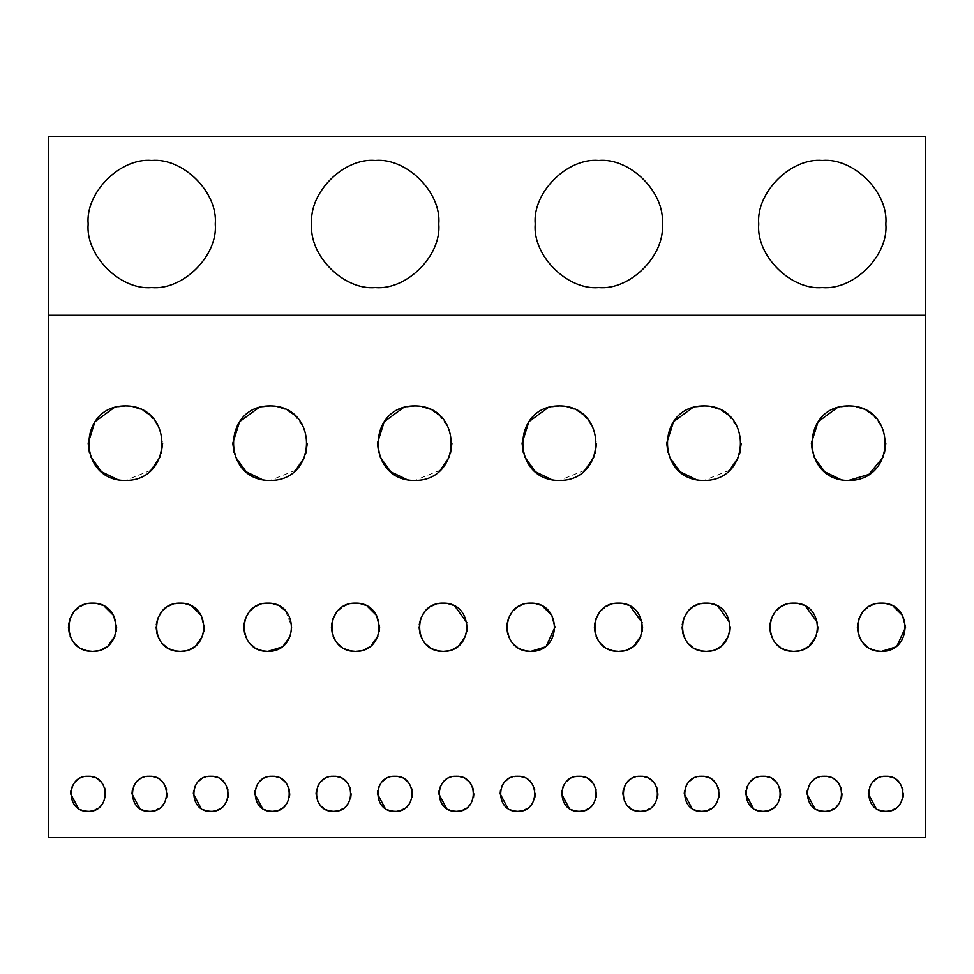 <?xml version="1.0" encoding="UTF-8"?>
<svg xmlns="http://www.w3.org/2000/svg" width="974" height="974" viewBox="0 0 974 974"><rect width="100%" height="100%" fill="white"/><g stroke="black" fill="none" stroke-linecap="round" stroke-linejoin="round"><path stroke-width="0.73" stroke-dasharray="4.87 3.65" d="M330.186 811.001L323.794 808.347M321.213 806.229L317.743 801.31M316.392 790.425L317.414 787.077M318.997 784.107L321.225 781.391M323.77 779.297L326.777 777.654M327.045 777.544L330.21 776.607M268.824 811.001L262.432 808.347M255.03 790.425L256.052 787.077M257.635 784.107L259.863 781.391M262.408 779.297L265.415 777.654M265.683 777.544L268.848 776.607M207.462 811.001L201.07 808.347M193.668 790.425L194.69 787.077M196.273 784.107L198.501 781.391M201.046 779.297L204.053 777.654M204.321 777.544L207.486 776.607M146.1 811.001L139.708 808.347M132.306 790.425L133.328 787.077M134.911 784.107L137.139 781.391M139.684 779.297L142.691 777.654M142.959 777.544L146.124 776.607M694.559 648.392L692.392 647.053M688.849 644.033L685.866 640.283M683.785 636.253L682.993 633.964M682.044 627.28L682.165 624.821M687.254 612.293L688.886 610.43M692.429 607.435L694.499 606.157M698.869 604.27L701.341 603.637M782.219 648.392L780.052 647.053M776.509 644.033L773.526 640.283M771.445 636.253L770.653 633.964M769.704 627.28L769.825 624.821M774.914 612.293L776.546 610.43M780.089 607.435L782.159 606.157M786.529 604.27L789.001 603.637M869.879 648.392L867.712 647.053M864.169 644.033L861.186 640.283M859.105 636.253L858.313 633.964M857.364 627.28L857.485 624.821M862.574 612.293L864.206 610.43M867.749 607.435L869.819 606.157M874.189 604.27L876.661 603.637M84.738 811.001L78.346 808.347M70.944 790.425L71.966 787.077M73.549 784.107L75.777 781.391M78.322 779.297L81.329 777.654M81.597 777.544L84.762 776.607M391.548 811.001L385.156 808.347M377.754 790.425L378.776 787.077M380.359 784.107L382.587 781.391M385.132 779.297L388.139 777.654M388.407 777.544L391.572 776.607M452.91 811.001L446.518 808.347M439.116 790.425L440.138 787.077M441.721 784.107L443.949 781.391M446.494 779.297L449.501 777.654M449.769 777.544L452.934 776.607M514.272 811.001L507.88 808.347M500.478 790.425L501.5 787.077M503.083 784.107L505.311 781.391M507.856 779.297L510.863 777.654M511.131 777.544L514.296 776.607M575.634 811.001L569.242 808.347M561.84 790.425L562.862 787.077M564.445 784.107L566.673 781.391M569.218 779.297L572.225 777.654M572.493 777.544L575.658 776.607M636.996 811.001L630.604 808.347M628.023 806.229L624.553 801.31M623.202 790.425L624.224 787.077M625.807 784.107L628.035 781.391M630.58 779.297L633.587 777.654M633.855 777.544L637.02 776.607M698.358 811.001L691.966 808.347M684.564 790.425L685.586 787.077M687.169 784.107L689.397 781.391M691.942 779.297L694.949 777.654M695.217 777.544L698.382 776.607M759.72 811.001L753.328 808.347M745.926 790.425L746.948 787.077M748.531 784.107L750.759 781.391M753.304 779.297L756.311 777.654M756.579 777.544L759.744 776.607M821.082 811.001L814.69 808.347M807.288 790.425L808.31 787.077M809.893 784.107L812.121 781.391M814.666 779.297L817.673 777.654M817.941 777.544L821.106 776.607M701.633 480.352L696.276 479.622M669.333 456.903L667.981 452.861M692.611 407.68L696.434 406.682M556.994 480.352L551.637 479.622M524.694 456.903L523.342 452.861M547.972 407.68L551.795 406.682M412.355 480.352L406.998 479.622M380.055 456.903L378.703 452.861M403.333 407.68L407.156 406.682M267.716 480.352L262.359 479.622M235.416 456.903L234.064 452.861M258.694 407.68L262.517 406.682M123.077 480.352L117.72 479.622M90.777 456.903L89.425 452.861M114.055 407.68L117.878 406.682M606.899 648.392L604.732 647.053M601.189 644.033L598.206 640.283M596.125 636.253L595.333 633.964M594.384 627.28L594.505 624.821M599.594 612.293L601.226 610.43M604.769 607.435L606.839 606.157M611.209 604.27L613.681 603.637M519.239 648.392L517.072 647.053M513.529 644.033L510.546 640.283M508.465 636.253L507.673 633.964M506.724 627.28L506.845 624.821M511.934 612.293L513.566 610.43M517.109 607.435L519.179 606.157M523.549 604.27L526.021 603.637M431.579 648.392L429.412 647.053M425.869 644.033L422.886 640.283M420.805 636.253L420.013 633.964M419.063 627.28L419.185 624.821M424.274 612.293L425.906 610.43M429.449 607.435L431.519 606.157M435.889 604.27L438.361 603.637M343.919 648.392L341.752 647.053M338.209 644.033L335.226 640.283M333.145 636.253L332.353 633.964M331.404 627.28L331.525 624.821M336.614 612.293L338.246 610.43M341.789 607.435L343.859 606.157M348.229 604.27L350.701 603.637M846.272 480.352L840.915 479.622M813.972 456.903L812.62 452.861M837.25 407.68L841.073 406.682M80.939 648.392L78.772 647.053M75.229 644.033L72.246 640.283M70.165 636.253L69.373 633.964M68.424 627.28L68.545 624.821M73.634 612.293L75.266 610.43M78.809 607.435L80.879 606.157M85.249 604.27L87.721 603.637M168.599 648.392L166.432 647.053M162.889 644.033L159.906 640.283M157.825 636.253L157.033 633.964M156.083 627.28L156.205 624.821M161.294 612.293L162.926 610.43M166.469 607.435L168.539 606.157M172.909 604.27L175.381 603.637M256.259 648.392L254.092 647.053M250.549 644.033L247.566 640.283M245.485 636.253L244.693 633.964M243.743 627.28L243.865 624.821M248.954 612.293L250.586 610.43M254.129 607.435L256.199 606.157M260.569 604.27L263.041 603.637M882.444 811.001L876.052 808.347M868.65 790.425L869.672 787.077M871.255 784.107L873.483 781.391M876.028 779.297L879.035 777.654M879.303 777.544L882.468 776.607M925.3 837.64L48.7 837.64L48.7 136.36L925.3 136.36L925.3 837.64M885.853 776.278L889.323 776.619M892.525 777.605L895.605 779.249M900.426 784.058L902.228 787.54M902.995 790.158L903.385 793.822M903.056 797.219L900.402 803.599M898.271 806.18L895.569 808.396M892.598 809.991L889.274 811.001M267.85 603.149L272.781 603.661M277.31 605.085L279.587 606.193M285.492 610.832L291.957 627.256L290.228 636.229M283.507 645.592L281.51 647.113M180.19 603.149L185.121 603.661M189.65 605.085L191.927 606.193M203.87 631.773L202.568 636.229M195.847 645.592L193.85 647.113M189.699 649.402L185.036 650.863M92.53 603.149L97.461 603.661M101.99 605.085L104.267 606.193M116.21 631.773L114.908 636.229M108.187 645.592L106.19 647.113M102.039 649.402L97.376 650.863M848.597 405.914L856.268 406.718M863.366 408.97L866.884 410.711M872.777 414.827L882.688 428.146L885.853 443.267M884.392 453.519L883.126 457.159M355.51 603.149L360.441 603.661M364.97 605.085L367.247 606.193M379.19 631.773L377.888 636.229M371.167 645.592L369.17 647.113M365.019 649.402L360.356 650.863M443.17 603.149L448.101 603.661M452.63 605.085L454.907 606.193M466.826 622.617L467.276 627.183M466.85 631.773L465.548 636.229M458.827 645.592L456.83 647.113M452.679 649.402L448.016 650.875M530.83 603.149L535.761 603.661M540.29 605.085L542.567 606.193M546.487 645.592L544.49 647.113M618.49 603.149L623.421 603.661M627.95 605.085L630.227 606.193M642.146 622.617L642.596 627.195M642.17 631.773L640.868 636.229M634.147 645.592L632.15 647.113M627.999 649.402L623.336 650.863M125.403 405.914L133.073 406.718M140.171 408.97L143.689 410.711M149.582 414.827L159.493 428.146L162.658 443.255M161.197 453.519L159.931 457.159M151.007 470.235L125.403 480.426M270.042 405.914L277.712 406.718M284.81 408.97L288.328 410.711M294.221 414.827L304.132 428.146L307.297 443.255M305.836 453.519L304.57 457.159M295.646 470.235L270.042 480.426M414.681 405.914L422.351 406.718M429.449 408.97L432.967 410.711M438.86 414.827L448.771 428.146L451.936 443.255M450.475 453.519L449.209 457.159M440.285 470.235L414.681 480.426M559.319 405.914L566.99 406.718M574.088 408.97L577.606 410.711M583.499 414.827L593.409 428.146L596.575 443.267M595.114 453.519L593.848 457.159M584.924 470.235L559.319 480.426M703.959 405.914L711.629 406.718M718.727 408.97L722.245 410.711M728.138 414.827L738.049 428.146L741.214 443.267M739.753 453.519L738.487 457.159M729.563 470.235L703.959 480.426M824.491 776.278L827.961 776.619M831.163 777.605L834.243 779.249M839.064 784.058L840.866 787.54M841.633 790.158L842.023 793.822M841.694 797.219L839.04 803.599M836.909 806.18L834.207 808.396M831.236 809.991L824.491 811.342M763.129 776.278L766.599 776.619M769.801 777.605L772.881 779.249M777.702 784.058L779.504 787.54M780.271 790.158L780.661 793.822M780.332 797.219L777.678 803.599M775.548 806.18L772.845 808.396M769.874 809.991L766.55 811.001M701.767 776.278L705.237 776.619M708.439 777.605L711.519 779.249M716.34 784.058L718.142 787.54M718.909 790.158L719.299 793.822M718.97 797.219L716.316 803.599M714.186 806.18L711.483 808.396M708.512 809.991L705.188 811.001M640.405 776.278L643.875 776.619M647.077 777.605L650.157 779.249M654.978 784.058L656.78 787.54M657.547 790.158L657.937 793.822M657.608 797.219L654.954 803.599M652.824 806.18L650.121 808.396M647.15 809.991L643.826 811.001M579.043 776.278L582.513 776.619M585.715 777.605L588.795 779.249M593.616 784.058L595.418 787.54M596.185 790.158L596.575 793.822M596.246 797.219L593.592 803.599M591.462 806.18L588.759 808.396M585.788 809.991L582.464 811.001M517.681 776.278L521.151 776.619M524.353 777.605L527.433 779.249M532.254 784.058L534.056 787.54M534.823 790.158L535.213 793.822M534.884 797.219L532.23 803.599M530.1 806.18L527.397 808.396M524.426 809.991L521.102 811.001M456.319 776.278L459.789 776.619M462.991 777.605L466.071 779.249M470.892 784.058L472.694 787.54M473.461 790.158L473.851 793.822M473.522 797.219L470.868 803.599M468.738 806.18L466.035 808.396M463.064 809.991L459.74 811.001M394.957 776.278L398.427 776.619M401.629 777.605L404.709 779.249M409.53 784.058L411.332 787.54M412.099 790.158L412.489 793.822M412.16 797.219L409.506 803.599M407.376 806.18L404.673 808.396M401.702 809.991L394.957 811.342M88.147 776.278L91.617 776.619M94.819 777.605L97.899 779.249M102.72 784.058L104.522 787.54M105.289 790.158L105.679 793.822M105.35 797.219L102.696 803.599M100.566 806.18L97.863 808.396M94.892 809.991L88.147 811.342M881.47 603.149L886.401 603.661M890.93 605.085L893.207 606.193M897.127 645.592L895.13 647.113M793.81 603.149L798.741 603.661M803.27 605.085L805.547 606.193M817.466 622.617L817.916 627.195M817.49 631.773L816.188 636.229M809.467 645.592L807.47 647.113M803.319 649.402L798.656 650.863M706.15 603.149L711.081 603.661M715.61 605.085L717.887 606.193M729.806 622.617L730.256 627.195M729.83 631.773L728.528 636.229M721.807 645.592L719.81 647.113M715.659 649.402L710.996 650.863M149.509 776.278L152.979 776.619M156.181 777.605L159.261 779.249M164.082 784.058L165.884 787.54M166.651 790.158L167.041 793.822M166.712 797.219L164.058 803.599M161.928 806.18L159.225 808.396M156.254 809.991L149.509 811.342M210.871 776.278L214.341 776.619M217.543 777.605L220.623 779.249M225.444 784.058L227.246 787.54M228.013 790.158L228.403 793.822M228.074 797.219L225.42 803.599M223.29 806.18L220.587 808.396M217.616 809.991L210.871 811.342M272.233 776.278L275.703 776.619M278.905 777.605L281.985 779.249M286.806 784.058L288.608 787.54M289.375 790.158L289.765 793.822M289.436 797.219L286.782 803.599M284.651 806.18L281.949 808.396M278.978 809.991L275.654 811.001M333.595 776.278L337.065 776.619M340.267 777.605L343.347 779.249M348.168 784.058L349.97 787.54M350.737 790.158L351.127 793.822M350.798 797.219L348.144 803.599M346.014 806.18L343.311 808.396M340.34 809.991L337.016 811.001"/><path stroke-width="1.46" d="M375.233 160.467C343.785 157.63 308.843 192.572 311.68 224.02C308.843 255.468 343.785 290.41 375.233 287.573C343.785 290.41 308.843 255.468 311.68 224.02C308.843 192.572 343.785 157.63 375.233 160.467C406.682 157.63 441.624 192.572 438.787 224.02C441.624 255.468 406.682 290.41 375.233 287.573C406.682 290.41 441.624 255.468 438.787 224.02C441.624 192.572 406.682 157.63 375.233 160.467M598.767 160.467C567.318 157.63 532.376 192.572 535.213 224.02C532.376 255.468 567.318 290.41 598.767 287.573C567.318 290.41 532.376 255.468 535.213 224.02C532.376 192.572 567.318 157.63 598.767 160.467C630.215 157.63 665.157 192.572 662.32 224.02C665.157 255.468 630.215 290.41 598.767 287.573C630.215 290.41 665.157 255.468 662.32 224.02C665.157 192.572 630.215 157.63 598.767 160.467M822.299 160.467C790.851 157.63 755.909 192.572 758.746 224.02C755.909 255.468 790.851 290.41 822.299 287.573C790.851 290.41 755.909 255.468 758.746 224.02C755.909 192.572 790.851 157.63 822.299 160.467C853.748 157.63 888.69 192.572 885.853 224.02C888.69 255.468 853.748 290.41 822.299 287.573C853.748 290.41 888.69 255.468 885.853 224.02C888.69 192.572 853.748 157.63 822.299 160.467M151.701 160.467C120.252 157.63 85.31 192.572 88.147 224.02C85.31 255.468 120.252 290.41 151.701 287.573C120.252 290.41 85.31 255.468 88.147 224.02C85.31 192.572 120.252 157.63 151.701 160.467C183.149 157.63 218.091 192.572 215.254 224.02C218.091 255.468 183.149 290.41 151.701 287.573C183.149 290.41 218.091 255.468 215.254 224.02C218.091 192.572 183.149 157.63 151.701 160.467M330.21 776.607L333.595 776.278C310.998 775.207 310.937 812.401 333.595 811.342L330.186 811.001M323.794 808.347L321.213 806.229M317.743 801.31L316.063 793.822M316.063 793.773L316.392 790.425M317.414 787.077L318.997 784.107M321.225 781.391L323.77 779.297M268.848 776.607L272.233 776.278C249.636 775.207 249.575 812.401 272.233 811.342L268.824 811.001M262.432 808.347L254.701 793.822M254.701 793.773L255.03 790.425M256.052 787.077L257.635 784.107M259.863 781.391L262.408 779.297M207.486 776.607L210.871 776.278C188.274 775.207 188.213 812.401 210.871 811.342L207.462 811.001M201.07 808.347L193.339 793.822M193.339 793.773L193.668 790.425M194.69 787.077L196.273 784.107M198.501 781.391L201.046 779.297M146.124 776.607L149.509 776.278C126.912 775.207 126.851 812.401 149.509 811.342L146.1 811.001M139.708 808.347L131.977 793.822M131.977 793.773L132.306 790.425M133.328 787.077L134.911 784.107M137.139 781.391L139.684 779.297M701.341 603.637L706.15 603.149C674.86 602.48 674.714 651.935 706.15 651.363L701.341 650.875M701.219 650.851L696.678 649.427M696.556 649.378L694.559 648.392M692.392 647.053L688.849 644.033M685.866 640.283L683.785 636.253M682.993 633.964L682.044 627.28M682.165 624.821L683.785 618.271M683.809 618.21L687.254 612.293M688.886 610.43L692.429 607.435M694.499 606.157L696.593 605.122M696.751 605.061L698.869 604.27M789.001 603.637L793.81 603.149C762.52 602.48 762.374 651.935 793.81 651.363L789.001 650.875M788.879 650.851L784.338 649.427M784.216 649.378L782.219 648.392M780.052 647.053L776.509 644.033M773.526 640.283L771.445 636.253M770.653 633.964L769.704 627.28M769.825 624.821L771.445 618.271M771.469 618.21L774.914 612.293M776.546 610.43L780.089 607.435M782.159 606.157L784.253 605.122M784.411 605.061L786.529 604.27M876.661 603.637L881.47 603.149C850.18 602.48 850.034 651.935 881.47 651.363L876.661 650.875M876.539 650.851L871.998 649.427M871.876 649.378L869.879 648.392M867.712 647.053L864.169 644.033M861.186 640.283L859.105 636.253M858.313 633.964L857.364 627.28M857.485 624.821L859.105 618.271M859.129 618.21L862.574 612.293M864.206 610.43L867.749 607.435M869.819 606.157L871.913 605.122M872.071 605.061L874.189 604.27M84.762 776.607L88.147 776.278C65.55 775.207 65.489 812.401 88.147 811.342L84.738 811.001M78.346 808.347L70.615 793.822M70.615 793.773L70.944 790.425M71.966 787.077L73.549 784.107M75.777 781.391L78.322 779.297M391.572 776.607L394.957 776.278C372.36 775.207 372.299 812.401 394.957 811.342L391.548 811.001M385.156 808.347L377.425 793.822M377.425 793.773L377.754 790.425M378.776 787.077L380.359 784.107M382.587 781.391L385.132 779.297M452.934 776.607L456.319 776.278C433.722 775.207 433.661 812.401 456.319 811.342L452.91 811.001M446.518 808.347L438.787 793.822M438.787 793.773L439.116 790.425M440.138 787.077L441.721 784.107M443.949 781.391L446.494 779.297M514.296 776.607L517.681 776.278C495.084 775.207 495.023 812.401 517.681 811.342L514.272 811.001M507.88 808.347L500.149 793.822M500.149 793.773L500.478 790.425M501.5 787.077L503.083 784.107M505.311 781.391L507.856 779.297M575.658 776.607L579.043 776.278C556.446 775.207 556.385 812.401 579.043 811.342L575.634 811.001M569.242 808.347L561.511 793.822M561.511 793.773L561.84 790.425M562.862 787.077L564.445 784.107M566.673 781.391L569.218 779.297M637.02 776.607L640.405 776.278C617.808 775.207 617.747 812.401 640.405 811.342L636.996 811.001M630.604 808.347L628.023 806.229M624.553 801.31L622.873 793.81M622.873 793.773L623.202 790.425M624.224 787.077L625.807 784.107M628.035 781.391L630.58 779.297M698.382 776.607L701.767 776.278C679.17 775.207 679.109 812.401 701.767 811.342L698.358 811.001M691.966 808.347L684.235 793.822M684.235 793.773L684.564 790.425M685.586 787.077L687.169 784.107M689.397 781.391L691.942 779.297M759.744 776.607L763.129 776.278C740.532 775.207 740.471 812.401 763.129 811.342L759.72 811.001M753.328 808.347L745.597 793.822M745.597 793.773L745.926 790.425M746.948 787.077L748.531 784.107M750.759 781.391L753.304 779.297M821.106 776.607L824.491 776.278C801.894 775.207 801.833 812.401 824.491 811.342L821.082 811.001M814.69 808.347L806.959 793.822M806.959 793.773L807.288 790.425M808.31 787.077L809.893 784.107M812.121 781.391L814.666 779.297M696.434 406.682L703.959 405.914C655.283 405.561 655.417 481.022 703.959 480.426L701.633 480.352M696.276 479.622L680.096 471.781L669.333 456.903M667.981 452.861L666.703 443.17L673.509 421.693L692.611 407.68M551.795 406.682L559.319 405.914C510.644 405.561 510.778 481.022 559.319 480.426L556.994 480.352M551.637 479.622L535.457 471.781L524.694 456.903M523.342 452.861L522.064 443.17L528.87 421.693L547.972 407.68M407.156 406.682L414.681 405.914C366.005 405.561 366.139 481.022 414.681 480.426L412.355 480.352M406.998 479.622L390.817 471.781L380.055 456.903M378.703 452.861L377.425 443.17L384.231 421.693L403.333 407.68M262.517 406.682L270.042 405.914C221.366 405.561 221.5 481.022 270.042 480.426L267.716 480.352M262.359 479.622L246.178 471.781L235.416 456.903M234.064 452.861L232.786 443.17L239.592 421.693L258.694 407.68M117.878 406.682L125.403 405.914C76.727 405.561 76.861 481.022 125.403 480.426L123.077 480.352M117.72 479.622L101.54 471.781L90.777 456.903M89.425 452.861L88.147 443.17L94.953 421.693L114.055 407.68M613.681 603.637L618.49 603.149C587.2 602.48 587.054 651.935 618.49 651.363L613.681 650.875M613.559 650.851L609.018 649.427M608.896 649.378L606.899 648.392M604.732 647.053L601.189 644.033M598.206 640.283L596.125 636.253M595.333 633.964L594.384 627.28M594.505 624.821L596.125 618.271M596.149 618.21L599.594 612.293M601.226 610.43L604.769 607.435M606.839 606.157L608.933 605.122M609.091 605.061L611.209 604.27M526.021 603.637L530.83 603.149C499.54 602.48 499.394 651.935 530.83 651.363L526.021 650.875M525.899 650.851L521.358 649.427M521.236 649.378L519.239 648.392M517.072 647.053L513.529 644.033M510.546 640.283L508.465 636.253M507.673 633.964L506.724 627.28M506.845 624.821L508.465 618.271M508.489 618.21L511.934 612.293M513.566 610.43L517.109 607.435M519.179 606.157L521.273 605.122M521.431 605.061L523.549 604.27M438.361 603.637L443.17 603.149C411.88 602.48 411.734 651.935 443.17 651.363L438.361 650.875M438.239 650.851L433.698 649.427M433.576 649.378L431.579 648.392M429.412 647.053L425.869 644.033M422.886 640.283L420.805 636.253M420.013 633.964L419.063 627.28M419.185 624.821L420.805 618.271M420.829 618.21L424.274 612.293M425.906 610.43L429.449 607.435M431.519 606.157L433.613 605.122M433.771 605.061L435.889 604.27M350.701 603.637L355.51 603.149C324.22 602.48 324.074 651.935 355.51 651.363L350.701 650.875M350.579 650.851L346.038 649.427M345.916 649.378L343.919 648.392M341.752 647.053L338.209 644.033M335.226 640.283L333.145 636.253M332.353 633.964L331.404 627.28M331.525 624.821L333.145 618.271M333.169 618.21L336.614 612.293M338.246 610.43L341.789 607.435M343.859 606.157L345.953 605.122M346.111 605.061L348.229 604.27M841.073 406.682L848.597 405.914C799.922 405.561 800.056 481.022 848.597 480.426L846.272 480.352M840.915 479.622L824.735 471.781L813.972 456.903M812.62 452.861L811.342 443.17L818.148 421.693L837.25 407.68M87.721 603.637L92.53 603.149C61.24 602.48 61.094 651.935 92.53 651.363L87.721 650.875M87.599 650.851L83.058 649.427M82.936 649.378L80.939 648.392M78.772 647.053L75.229 644.033M72.246 640.283L70.165 636.253M69.373 633.964L68.424 627.28M68.545 624.821L70.165 618.271M70.189 618.21L73.634 612.293M75.266 610.43L78.809 607.435M80.879 606.157L82.973 605.122M83.131 605.061L85.249 604.27M175.381 603.637L180.19 603.149C148.9 602.48 148.754 651.935 180.19 651.363L175.381 650.875M175.259 650.851L170.718 649.427M170.596 649.378L168.599 648.392M166.432 647.053L162.889 644.033M159.906 640.283L157.825 636.253M157.033 633.964L156.083 627.28M156.205 624.821L157.825 618.271M157.849 618.21L161.294 612.293M162.926 610.43L166.469 607.435M168.539 606.157L170.633 605.122M170.791 605.061L172.909 604.27M263.041 603.637L267.85 603.149C236.56 602.48 236.414 651.935 267.85 651.363L263.041 650.875M262.919 650.851L258.378 649.427M258.256 649.378L256.259 648.392M254.092 647.053L250.549 644.033M247.566 640.283L245.485 636.253M244.693 633.964L243.743 627.28M243.865 624.821L245.485 618.271M245.509 618.21L248.954 612.293M250.586 610.43L254.129 607.435M256.199 606.157L258.293 605.122M258.451 605.061L260.569 604.27M882.468 776.607L885.853 776.278C863.256 775.207 863.195 812.401 885.853 811.342L882.444 811.001M876.052 808.347L868.321 793.822M868.321 793.773L868.65 790.425M869.672 787.077L871.255 784.107M873.483 781.391L876.028 779.297M925.3 315.296L925.3 837.64L48.7 837.64L48.7 136.36L925.3 136.36L925.3 315.296L48.7 315.296M337.016 811.001L333.595 811.342C356.204 812.426 356.228 775.219 333.595 776.278M275.654 811.001L272.233 811.342C294.842 812.426 294.866 775.219 272.233 776.278M210.871 811.342C233.48 812.426 233.504 775.219 210.871 776.278M149.509 811.342C172.118 812.426 172.142 775.219 149.509 776.278M710.996 650.863L706.15 651.363C737.561 651.935 737.452 602.456 706.15 603.149M798.656 650.863L793.81 651.363C825.221 651.935 825.112 602.456 793.81 603.149M895.13 647.113L881.47 651.363C912.881 651.935 912.772 602.456 881.47 603.149M88.147 811.342C110.756 812.426 110.78 775.219 88.147 776.278M394.957 811.342C417.566 812.426 417.59 775.219 394.957 776.278M459.74 811.001L456.319 811.342C478.928 812.426 478.952 775.219 456.319 776.278M521.102 811.001L517.681 811.342C540.29 812.426 540.314 775.219 517.681 776.278M582.464 811.001L579.043 811.342C601.652 812.426 601.676 775.219 579.043 776.278M643.826 811.001L640.405 811.342C663.014 812.426 663.038 775.219 640.405 776.278M705.188 811.001L701.767 811.342C724.376 812.426 724.4 775.219 701.767 776.278M766.55 811.001L763.129 811.342C785.738 812.426 785.762 775.219 763.129 776.278M824.491 811.342C847.1 812.426 847.124 775.219 824.491 776.278M703.959 480.426C752.488 480.986 752.634 405.501 703.959 405.914M559.319 480.426C607.849 480.986 607.995 405.501 559.319 405.914M414.681 480.426C463.21 480.986 463.356 405.501 414.681 405.914M270.042 480.426C318.571 480.986 318.717 405.501 270.042 405.914M125.403 480.426C173.932 480.986 174.078 405.501 125.403 405.914M623.336 650.863L618.49 651.363C649.901 651.935 649.792 602.456 618.49 603.149M544.49 647.113L530.83 651.363C562.241 651.935 562.132 602.456 530.83 603.149M448.016 650.875L443.17 651.363C474.582 651.935 474.472 602.456 443.17 603.149M360.356 650.863L355.51 651.363C386.922 651.935 386.812 602.456 355.51 603.149M883.126 457.159L868.857 474.435L848.597 480.426C897.127 480.986 897.273 405.501 848.597 405.914M97.376 650.863L92.53 651.363C123.942 651.935 123.832 602.456 92.53 603.149M185.036 650.863L180.19 651.363C211.602 651.935 211.492 602.456 180.19 603.149M281.51 647.113L267.85 651.363C299.262 651.935 299.152 602.456 267.85 603.149M889.274 811.001L885.853 811.342C908.462 812.426 908.486 775.219 885.853 776.278M889.323 776.619L892.525 777.605M895.605 779.249L898.235 781.391M898.284 781.44L900.426 784.058M902.228 787.54L902.995 790.158M903.385 793.822L903.056 797.219M900.402 803.599L898.271 806.18M895.569 808.396L892.598 809.991M272.781 603.661L277.31 605.085M279.587 606.193L285.492 610.832M290.228 636.229L283.507 645.592M185.121 603.661L189.65 605.085M191.927 606.193L201.204 615.446L204.297 627.256L203.87 631.773M202.568 636.229L195.847 645.592M193.85 647.113L189.699 649.402M97.461 603.661L101.99 605.085M104.267 606.193L113.544 615.446L116.636 627.256L116.21 631.773M114.908 636.229L108.187 645.592M106.19 647.113L102.039 649.402M856.268 406.718L863.366 408.97M866.884 410.711L872.777 414.827M885.853 443.267L884.392 453.519M360.441 603.661L364.97 605.085M367.247 606.193L376.524 615.446L379.617 627.256L379.19 631.773M377.888 636.229L371.167 645.592M369.17 647.113L365.019 649.402M448.101 603.661L452.63 605.085M454.907 606.193L466.826 622.617M467.276 627.183L466.85 631.773M465.548 636.229L458.827 645.592M456.83 647.113L452.679 649.402M535.761 603.661L540.29 605.085M542.567 606.193L551.844 615.446L554.937 627.256L546.487 645.592M623.421 603.661L627.95 605.085M630.227 606.193L642.146 622.617M642.596 627.195L642.17 631.773M640.868 636.229L634.147 645.592M632.15 647.113L627.999 649.402M133.073 406.718L140.171 408.97M143.689 410.711L149.582 414.827M162.658 443.255L161.197 453.519M159.931 457.159L151.007 470.235M277.712 406.718L284.81 408.97M288.328 410.711L294.221 414.827M307.297 443.255L305.836 453.519M304.57 457.159L295.646 470.235M422.351 406.718L429.449 408.97M432.967 410.711L438.86 414.827M451.936 443.255L450.475 453.519M449.209 457.159L440.285 470.235M566.99 406.718L574.088 408.97M577.606 410.711L583.499 414.827M596.575 443.267L595.114 453.519M593.848 457.159L584.924 470.235M711.629 406.718L718.727 408.97M722.245 410.711L728.138 414.827M741.214 443.267L739.753 453.519M738.487 457.159L729.563 470.235M827.961 776.619L831.163 777.605M834.243 779.249L836.873 781.391M836.922 781.44L839.064 784.058M840.866 787.54L841.633 790.158M842.023 793.822L841.694 797.219M839.04 803.599L836.909 806.18M834.207 808.396L831.236 809.991M766.599 776.619L769.801 777.605M772.881 779.249L775.511 781.391M775.56 781.44L777.702 784.058M779.504 787.54L780.271 790.158M780.661 793.822L780.332 797.219M777.678 803.599L775.548 806.18M772.845 808.396L769.874 809.991M705.237 776.619L708.439 777.605M711.519 779.249L714.149 781.391M714.198 781.44L716.34 784.058M718.142 787.54L718.909 790.158M719.299 793.822L718.97 797.219M716.316 803.599L714.186 806.18M711.483 808.396L708.512 809.991M643.875 776.619L647.077 777.605M650.157 779.249L652.787 781.391M652.836 781.44L654.978 784.058M656.78 787.54L657.547 790.158M657.937 793.822L657.608 797.219M654.954 803.599L652.824 806.18M650.121 808.396L647.15 809.991M582.513 776.619L585.715 777.605M588.795 779.249L591.425 781.391M591.474 781.44L593.616 784.058M595.418 787.54L596.185 790.158M596.575 793.822L596.246 797.219M593.592 803.599L591.462 806.18M588.759 808.396L585.788 809.991M521.151 776.619L524.353 777.605M527.433 779.249L530.063 781.391M530.112 781.44L532.254 784.058M534.056 787.54L534.823 790.158M535.213 793.822L534.884 797.219M532.23 803.599L530.1 806.18M527.397 808.396L524.426 809.991M459.789 776.619L462.991 777.605M466.071 779.249L468.701 781.391M468.75 781.44L470.892 784.058M472.694 787.54L473.461 790.158M473.851 793.822L473.522 797.219M470.868 803.599L468.738 806.18M466.035 808.396L463.064 809.991M398.427 776.619L401.629 777.605M404.709 779.249L407.339 781.391M407.388 781.44L409.53 784.058M411.332 787.54L412.099 790.158M412.489 793.822L412.16 797.219M409.506 803.599L407.376 806.18M404.673 808.396L401.702 809.991M91.617 776.619L94.819 777.605M97.899 779.249L100.529 781.391M100.578 781.44L102.72 784.058M104.522 787.54L105.289 790.158M105.679 793.822L105.35 797.219M102.696 803.599L100.566 806.18M97.863 808.396L94.892 809.991M886.401 603.661L890.93 605.085M893.207 606.193L902.484 615.446L905.577 627.256L897.127 645.592M798.741 603.661L803.27 605.085M805.547 606.193L817.466 622.617M817.916 627.195L817.49 631.773M816.188 636.229L809.467 645.592M807.47 647.113L803.319 649.402M711.081 603.661L715.61 605.085M717.887 606.193L729.806 622.617M730.256 627.195L729.83 631.773M728.528 636.229L721.807 645.592M719.81 647.113L715.659 649.402M152.979 776.619L156.181 777.605M159.261 779.249L161.891 781.391M161.94 781.44L164.082 784.058M165.884 787.54L166.651 790.158M167.041 793.822L166.712 797.219M164.058 803.599L161.928 806.18M159.225 808.396L156.254 809.991M214.341 776.619L217.543 777.605M220.623 779.249L223.253 781.391M223.302 781.44L225.444 784.058M227.246 787.54L228.013 790.158M228.403 793.822L228.074 797.219M225.42 803.599L223.29 806.18M220.587 808.396L217.616 809.991M275.703 776.619L278.905 777.605M281.985 779.249L284.615 781.391M284.664 781.44L286.806 784.058M288.608 787.54L289.375 790.158M289.765 793.822L289.436 797.219M286.782 803.599L284.651 806.18M281.949 808.396L278.978 809.991M337.065 776.619L340.267 777.605M343.347 779.249L345.977 781.391M346.026 781.44L348.168 784.058M349.97 787.54L350.737 790.158M351.127 793.822L350.798 797.219M348.144 803.599L346.014 806.18M343.311 808.396L340.34 809.991"/></g></svg>
